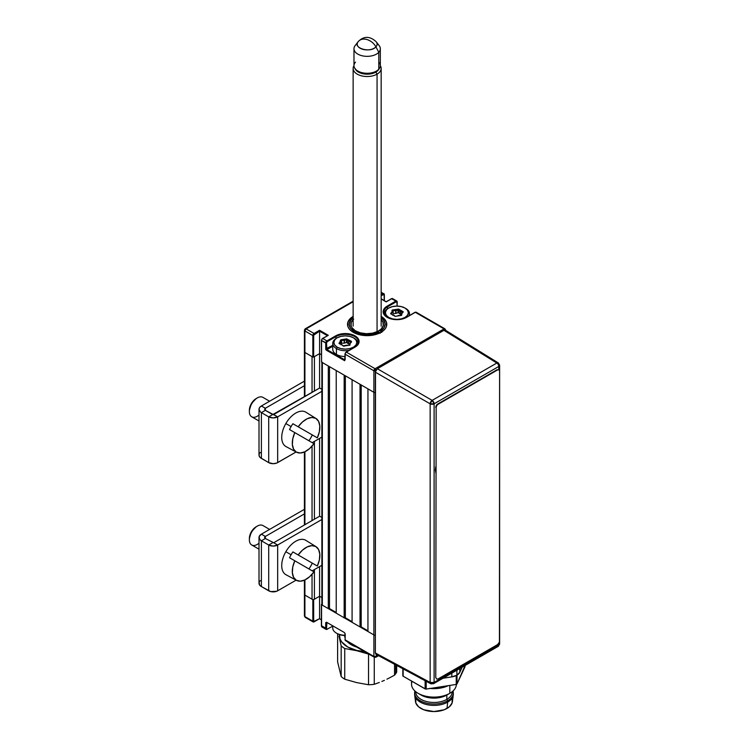<?xml version="1.0" encoding="UTF-8"?>
<svg xmlns="http://www.w3.org/2000/svg" width="749" height="749" viewBox="0 0 749 749"><rect width="100%" height="100%" fill="white"/><g stroke="black" fill="none" stroke-linecap="round" stroke-linejoin="round"><path stroke-width="1.12" d="M321.864 604.078L321.564 604.715L373.891 634.927L373.891 656.442L375.08 657.126L378.058 655.412L376.27 656.442A1.685 0.974 60 0 1 375.923 657.21A1.685 0.974 60 0 1 375.08 657.126A1.685 0.974 -60 0 1 374.238 657.21A1.685 0.974 -60 0 1 373.891 656.442L345.149 639.843L345.083 633.485M325.721 622.681L325.721 628.636L326.517 628.636L326.517 622.681L325.721 622.681L325.721 628.636A1.685 0.974 120 0 0 326.068 629.403A1.685 0.974 120 0 0 326.91 629.319L326.91 629.319A1.685 0.974 -60 0 1 326.068 629.403A1.685 0.974 -60 0 1 325.721 628.636L321.564 626.23A1.685 0.974 120 0 0 321.911 626.997L326.068 629.403L327.191 629.347L326.517 628.636L326.91 622.447L344.362 632.521L326.517 622.222L325.721 622.681M321.564 625.771L326.517 628.636A1.123 0.646 -60 0 0 327.313 629.085L332.734 626.145M343.866 617.822L345.345 617.738L345.345 375.82L345.345 617.756L352.086 621.651M345.149 639.393L344.98 633.663M346.338 640.535A1.685 0.974 -60 0 1 345.495 640.62A1.685 0.974 -60 0 1 345.149 639.843L345.149 633.897L344.353 632.521M304.909 616.614A1.685 0.974 120 0 0 305.255 617.382L313.185 621.96L314.421 621.651A1.123 0.646 -60 0 1 313.634 621.193L312.839 621.193A1.685 0.974 120 0 0 313.185 621.96A1.685 0.974 120 0 0 314.028 621.876L319.58 618.674L314.028 621.876A1.685 0.974 -60 0 1 313.185 621.96A1.685 0.974 -60 0 1 312.839 621.193L304.909 616.614L304.909 595.099L312.839 599.677L312.839 621.193L304.909 616.614L304.909 595.099A1.685 0.974 180 0 1 304.412 594.416L304.412 615.931A1.685 0.974 0 0 0 304.909 616.614L306.098 617.298L304.909 616.614L304.909 615.238M321.396 619.91L319.58 618.674L321.396 619.723L319.58 618.674L313.691 621.511L313.634 599.677L312.839 599.677L312.839 621.193L313.634 621.193L313.634 599.677L319.58 596.241L319.58 618.674L319.58 596.241L321.864 597.562L319.58 596.241L319.58 566.6L319.58 596.241L314.421 599.219L314.421 569.577L314.421 599.219A1.685 0.974 0 0 1 312.043 599.219L304.909 595.099L304.909 579.923L304.909 595.099A1.685 0.974 0 0 1 304.412 594.416L304.412 580.157M321.564 626.23L321.564 604.256L321.564 626.23M375.577 371.027A1.685 0.974 180 0 1 373.891 370.783L373.891 634.927A1.685 0.974 0 0 0 375.361 635.199A1.685 0.974 180 0 1 373.891 634.927L373.891 656.442A1.685 0.974 0 0 0 376.27 656.442L373.891 656.442L345.149 639.843A1.685 0.974 120 0 0 345.495 640.62L344.98 639.618M376.27 656.442L376.27 654.448L376.27 656.442M387.57 317.557L387.448 317.314C384.93 315.572 383.685 313.868 383.713 312.193A13.173 7.602 180 0 1 387.57 306.809L387.177 306.126A13.735 7.93 0 0 0 387.177 317.342L387.177 317.342A13.735 7.93 0 0 0 406.595 317.342L414.927 312.53M381.166 316.396A19.624 11.329 180 0 1 386.774 324.317A19.624 11.329 180 0 1 374.659 334.784A19.624 11.329 180 0 1 353.275 332.331A19.624 11.329 180 0 1 347.527 324.317A19.624 11.329 180 0 1 353.135 316.396M314.421 356.599L314.421 391.044L314.421 356.599L319.58 353.622L319.58 388.066L319.58 353.622L321.396 354.67L319.58 353.622L319.58 331.189L327.341 335.674L319.58 331.189L319.58 353.622L313.634 357.048L313.634 335.533L312.839 335.533A1.685 0.974 -60 0 1 314.028 333.474L319.58 330.272L328.296 335.309L322.753 338.511A1.685 0.974 120 0 0 321.564 340.57L325.721 342.976L325.721 348.931L332.734 345.336L326.517 348.931L326.517 342.976L325.721 342.976L325.721 348.931A1.123 0.646 -120 0 0 326.517 350.298L326.91 349.614L344.989 359.96M327.51 349.961L327.51 350.869L327.51 349.961M445.046 330.066A1.685 0.974 -120 0 0 444.063 328.895L445.252 330.955L445.252 329.588L444.063 328.895A1.685 0.974 -60 0 1 444.906 328.811L416.163 312.221A1.685 0.974 120 0 0 415.321 312.305L444.063 328.895L375.08 368.723L373.891 370.783L373.891 392.298L321.564 362.085L321.564 340.57L326.517 342.976L326.91 349.614L332.734 346.253L326.91 349.614L325.721 348.931L326.517 350.298L344.662 360.709L345.149 354.193A1.685 0.974 -60 0 1 346.338 352.133L345.944 352.358A1.123 0.646 120 0 0 345.149 353.734L345.205 353.35M347.227 342.068L346.45 342.012A12.611 7.284 0 0 1 347.227 342.068M445.252 329.588A1.685 0.974 180 0 1 445.749 330.272A1.685 0.974 180 0 1 445.73 330.412L444.906 328.811A1.685 0.974 -60 0 1 444.906 328.82M397.082 302.231L397.082 306.107L397.251 302.006L395.893 301.089L387.177 306.126L387.57 308.747L387.57 306.809L396.287 301.772A1.123 0.646 -60 0 1 397.082 302.231M345.149 359.689L345.149 354.193L373.891 370.783A1.685 0.974 -60 0 1 375.08 368.723L346.338 352.133A1.685 0.974 120 0 0 345.149 354.193L373.891 370.783L376.27 370.783L375.08 368.723L444.063 328.895L415.321 312.305L406.595 317.342L402.138 319.055L394.208 319.514L387.177 317.342L383.413 313.279L383.413 310.189L384.19 308.7L387.177 306.126L395.893 301.089L391.455 298.654L386.184 301.894L381.166 298.991L386.184 301.894L391.727 298.682A1.685 0.974 -60 0 1 392.57 298.598A1.685 0.974 120 0 0 391.727 298.682L395.893 301.089A1.685 0.974 -60 0 1 396.736 301.004A1.685 0.974 -60 0 1 397.082 301.772L397.082 301.772A1.685 0.974 120 0 0 396.736 301.004A1.685 0.974 120 0 0 395.893 301.089L396.287 301.772L387.57 306.809A13.173 7.602 180 0 0 383.713 312.193M392.542 311.724L391.764 312.174L392.542 311.724M415.04 312.277L406.211 317.482M312.043 356.599L312.043 392.41L312.043 356.599L304.909 352.47L304.909 396.53L304.909 352.47A1.685 0.974 180 0 1 304.412 351.787A1.685 0.974 0 0 0 304.909 352.47L304.909 330.955A1.685 0.974 180 0 1 304.412 330.272A1.685 0.974 180 0 1 304.909 329.588L304.909 330.955L306.098 328.895L304.909 329.588A1.685 0.974 60 0 1 305.255 328.811A1.685 0.974 60 0 1 306.098 328.895L353.135 301.744L306.098 328.895L314.028 333.474L306.098 328.895A1.685 0.974 120 0 0 304.909 330.955L312.839 335.533L312.839 357.048L304.909 352.47L304.909 330.955L312.839 335.533L312.839 357.048L313.634 357.048L313.691 335.149L319.58 331.189L319.58 330.272L314.028 333.474L314.421 334.166L319.58 331.189L319.58 330.272L328.296 335.309L322.753 338.511L326.91 340.917L322.753 338.511A1.685 0.974 -60 0 0 321.564 340.57L321.564 362.085L321.396 340.346L322.473 338.482L327.51 335.767M383.011 293.645A1.685 0.974 -60 0 1 383.853 293.571A1.685 0.974 -60 0 1 384.2 294.338A1.685 0.974 120 0 0 383.853 293.571A1.685 0.974 120 0 0 383.011 293.645L381.166 294.713L383.011 293.645L383.404 294.338L381.166 292.587L383.011 293.645M381.166 295.63L383.404 294.338A1.123 0.646 -60 0 1 384.2 294.797L384.2 300.555L384.134 294.479L381.166 295.63M381.166 298.804L386.184 301.697L391.334 298.917M345.383 352.948L346.338 352.133L375.08 368.723A1.685 0.974 60 0 1 376.101 369.978M373.891 392.298A1.685 0.974 0 0 0 375.361 392.57A1.685 0.974 180 0 1 373.891 392.298L373.891 634.927L367.946 631.491L367.946 388.871L373.891 392.298M325.721 342.976A1.685 0.974 -60 0 1 326.91 340.917A1.685 0.974 120 0 0 325.721 342.976M358.406 340.926A13.173 7.602 180 0 0 349.558 334.737A13.173 7.602 180 0 0 336.029 336.563L327.313 341.6L326.517 342.976A1.123 0.646 -60 0 1 327.313 341.6L326.91 340.917L327.313 341.6L336.029 336.563L335.636 335.88L326.91 340.917L335.636 335.88L336.029 338.501L336.029 336.563A13.173 7.602 180 0 1 350.392 334.915A13.173 7.602 180 0 1 358.518 341.947C358.406 343.782 357.151 345.486 354.783 347.068L354.661 347.321M346.338 352.133L355.063 347.096A13.735 7.93 0 0 0 355.063 335.88A13.735 7.93 0 0 0 335.636 335.88L340.093 334.157L348.023 333.708L355.063 335.88L358.041 338.454L359.08 341.488L358.041 344.521L355.063 347.096L346.338 352.133M381.026 316.312L385.286 319.982L386.4 322.107L386.4 326.527L385.286 328.652L383.469 330.618L378.058 333.745L367.15 335.646L356.252 333.745L350.832 330.618L349.025 328.652L347.901 326.527L347.901 322.107L350.832 318.025L353.275 316.312M322.351 338.745A1.123 0.646 120 0 0 321.564 340.112L322.351 338.745M380.211 333.277L379.022 332.088A17.939 10.355 180 0 1 354.783 331.826A17.939 10.355 180 0 1 353.135 317.857L350.635 320.282L349.212 324.158L350.42 328.062L354.071 331.414L359.642 333.726L366.308 334.672L376.232 333.258L379.022 332.088L377.833 331.404A16.263 9.391 180 0 1 355.653 330.955A16.263 9.391 180 0 1 353.135 319.561M353.135 316.893A19.624 11.329 0 0 0 347.536 324.57M379.415 330.487L377.824 331.395L381.222 329.017L383.254 325.637L382.926 322.051L381.166 319.561A16.263 9.391 180 0 1 379.415 330.487L380.604 331.17L379.415 330.487M381.166 317.857L383.451 319.982L385.07 323.84L384.078 327.753L380.604 331.17L381.793 332.359L380.604 331.17A17.939 10.355 180 0 0 381.166 317.857M353.668 319.074L351.244 322.37L351.141 325.955L351.974 327.688L355.269 330.73L360.288 332.828L366.308 333.698L372.459 333.193L377.833 331.404M386.774 324.57A19.624 11.329 0 0 0 381.166 316.893M350.195 621.239A12.611 7.284 180 0 1 352.086 621.81A12.611 7.284 0 0 0 350.195 621.239M332.734 625.808L332.734 627.971A12.611 7.284 0 0 0 344.98 635.246A12.611 7.284 180 0 1 336.423 633.12A12.611 7.284 180 0 1 333.174 626.061M336.423 633.12L337.219 633.579A11.497 6.638 0 0 0 344.98 635.517M337.219 633.579L340.945 635.012L345.345 635.517M388.506 317.857L388.759 317.436A11.497 6.638 180 0 1 388.759 308.045A11.497 6.638 180 0 1 405.012 308.045L405.808 308.504A12.611 7.284 180 0 1 409.497 313.653A12.611 7.284 180 0 1 408.945 315.797A12.611 7.284 0 0 0 405.808 308.504L405.012 308.045A11.497 6.638 180 0 1 405.012 317.436A11.497 6.638 180 0 1 388.759 317.436L388.506 317.857M388.759 308.045L392.485 306.613L396.886 306.107L401.286 306.613L405.012 308.045L407.503 310.198L408.383 312.736L407.503 315.282L405.012 317.436L401.286 318.868L396.886 319.374L392.485 318.868L388.759 317.436L386.269 315.282L385.389 312.736L386.269 310.198L387.963 308.504A12.611 7.284 0 0 0 384.34 314.421A12.611 7.284 180 0 1 384.274 313.653A12.611 7.284 180 0 1 388.375 308.279M398.768 312.314A12.611 7.284 0 0 0 397.991 312.258M392.317 312.726A12.611 7.284 0 0 0 390.809 313.129M391.175 314.112L393.094 310.676L393.094 313.428L395.715 313.419L393.094 313.428L393.094 310.676L395.715 310.676L395.715 313.419L398.421 312.642L400.078 314.093L398.768 312.792L398.768 310.039L400.078 311.35L400.294 314.215L400.294 311.472L402.344 312.118L402.606 311.378L398.562 309.122L393.094 309.899L393.094 310.676L395.715 310.676L395.715 309.889L393.094 309.899L392.055 310.311L392.542 311.013L393.094 309.899A1.123 0.646 0 0 0 391.98 310.563L392.027 311.902L390.622 313.709L395.21 316.359L401.473 315.385L401.745 313.578L403.046 312.267A1.123 0.646 0 0 0 402.606 311.378L400.565 310.732L399.254 309.421A1.123 0.646 0 0 0 397.7 309.197L395.715 309.889L396.006 310.629L397.991 309.927L397.991 312.679L396.006 313.372L396.006 310.629L397.991 309.927L397.7 309.197L397.991 309.927L399.254 309.421L398.768 310.039L400.078 311.35L400.565 310.732L400.294 311.472L402.344 312.633M401.258 313.803L401.745 313.578L401.23 315.385L401.792 314.917L401.745 313.578L403.149 311.771L402.606 311.378L402.625 312.352L401.342 313.634M401.183 315.507L401.183 314.037L401.183 315.507M392.513 312.52L392.542 310.994M392.588 314.552L392.588 315.104M400.294 314.215L401.183 314.496L400.294 314.215M398.056 315.582L400.678 315.582M393.684 315.048L395.004 316.312M339.606 343.707L341.563 340.43L341.563 343.182L344.175 343.173L341.563 343.182L341.563 340.43L344.175 340.43L344.175 339.653L341.553 339.653L341.563 340.43L344.175 340.43L344.175 343.173L346.45 342.433L344.465 343.126L344.465 340.383L346.45 339.681L346.45 342.433L348.547 343.857L347.227 342.546L347.227 339.803L348.547 341.104L348.547 343.857L348.762 341.226L351.019 342.321M339.718 343.791L339.372 343.744A1.123 0.646 0 0 0 339.625 343.857L339.887 343.941M343.136 345.785L341.797 344.634M343.548 346.094L343.154 345.944A1.123 0.646 0 0 0 344.531 346.038L344.25 346.113M337.219 337.799L340.945 336.367L345.345 335.861L349.746 336.367L353.472 337.799L355.962 339.952L356.842 342.499L355.962 345.036L353.472 347.19L349.746 348.622L345.345 349.128L340.945 348.622L337.219 347.19L334.728 345.036L333.857 342.499L334.728 339.952L336.423 338.258A12.611 7.284 0 0 0 336.423 348.557L337.219 347.19A11.497 6.638 180 0 1 337.219 337.799A11.497 6.638 180 0 1 353.472 337.799L354.268 338.258A12.611 7.284 180 0 1 357.966 343.407A12.611 7.284 180 0 1 357.891 344.175A12.611 7.284 0 0 0 354.268 338.258L353.472 337.799A11.497 6.638 180 0 1 353.472 347.19A11.497 6.638 180 0 1 337.219 347.19L336.423 348.557A12.611 7.284 180 0 1 332.734 343.407A12.611 7.284 180 0 1 336.844 338.033M332.734 343.407L332.734 349.268A12.611 7.284 0 0 0 336.423 354.417L336.423 348.557L336.423 354.417A12.611 7.284 0 0 0 344.98 356.552M349.062 350.373A12.611 7.284 180 0 1 336.423 348.557A12.611 7.284 0 0 0 349.062 350.373M344.343 345.972L349.933 345.139L350.204 343.332L351.506 342.021L349.802 343.398L351.506 342.021L351.412 341.291L346.581 338.866L340.758 339.849L340.495 341.656L339.185 342.967A1.123 0.646 0 0 0 339.372 343.744L339.185 342.967L339.672 343.585L340.982 342.274L340.982 344.287L341.048 342.078M339.634 343.866L341.666 344.503L342.976 345.813A1.123 0.646 0 0 0 343.154 345.944L342.976 345.813A1.123 0.646 0 0 0 343.154 345.944L346.235 345.439M341.048 344.306L341.001 340.748L340.439 340.318L339.372 343.744A1.123 0.646 0 0 0 339.625 343.857M341.563 343.182L341.048 343.37L341.563 343.182M348.762 343.969L349.643 344.25L348.762 343.969M346.525 345.336L349.137 345.336M349.643 345.27L350.204 343.332L349.699 345.252M259.004 409.3L259.004 455.083A8.127 4.691 0 0 0 261.392 458.397L261.392 412.624A8.127 4.691 180 0 1 259.004 409.3A8.127 4.691 180 0 1 261.392 405.986L304.412 381.138L261.392 405.986L265.352 408.271L265.352 410.33L264.612 409.3L265.352 408.271L261.392 405.986L259.622 407.503L259.004 409.3L260.38 411.913L261.392 412.624L265.352 410.33L261.392 412.624L268.704 416.847L273.179 417.914L277.664 416.847A6.338 3.661 180 0 1 268.704 416.847L268.704 462.62L261.392 458.397L261.392 412.624L268.704 416.847L272.664 414.553L265.352 410.33L277.664 416.847L277.664 462.62L296.098 451.975L276.699 463.079L273.179 463.697L268.704 462.62A6.338 3.661 0 0 0 277.664 462.62L277.664 416.847L273.694 414.553L319.673 388.01L268.704 416.847L268.704 462.62L260.38 457.686L259.163 456.001L259.163 454.166M259.622 453.285L260.38 452.471M277.664 416.847L321.864 391.324L277.664 416.847M321.864 437.107L312.221 442.668L321.864 437.107M321.864 389.274L319.673 388.01M265.352 408.271L304.412 385.716L265.352 408.271M304.412 509.32L261.392 534.159L265.352 536.453L304.412 513.898L265.352 536.453L261.392 534.159L259.163 536.565L259.622 539.28L261.392 540.797L265.352 538.512L264.612 537.482L265.352 536.453L265.352 538.512L261.392 540.797L268.704 545.019L268.704 590.802A6.338 3.661 0 0 0 277.664 590.802L277.664 545.019A6.338 3.661 180 0 1 268.704 545.019L273.179 546.096L277.664 545.019L321.864 519.506L277.664 545.019L273.694 542.735L319.673 516.183L273.694 542.735L277.664 545.019L277.664 590.802L276.699 591.251L270.754 591.598L261.392 586.579L261.392 540.797L268.704 545.019L272.664 542.735L268.704 545.019L268.704 590.802L261.392 586.579L261.392 540.797A8.127 4.691 180 0 1 259.004 537.482A8.127 4.691 180 0 1 261.392 534.159L304.412 509.32M321.864 565.28L312.221 570.85L321.864 565.28M296.098 580.157L277.664 590.802L296.098 580.157M321.864 517.447L319.673 516.183M273.694 542.735L265.352 538.512L273.694 542.735M259.004 537.482L259.004 583.256A8.127 4.691 0 0 0 261.392 586.579L259.622 585.053L259.163 582.347M259.622 581.467L260.38 580.653M265.352 538.512A2.519 1.461 180 0 1 264.612 537.482A2.519 1.461 180 0 1 265.352 536.453L265.352 538.512M313.981 443.68L309.646 448.529L304.88 451.759L300.255 453.005L296.332 452.096L293.589 449.157L292.353 444.532L292.775 438.783L294.797 432.604L289.545 429.58A19.671 11.357 -60 0 1 291.08 426.574L285.837 423.55A19.858 11.469 120 0 0 286.024 446.582L296.52 452.199A19.474 11.244 -60 0 1 294.797 432.604L313.981 443.68A19.474 11.244 -60 0 1 296.52 452.199M310.751 437.931A19.671 11.357 -60 0 1 308.925 440.758A19.671 11.357 120 0 0 310.751 437.931A19.671 11.357 120 0 0 312.286 434.935A19.671 11.357 -60 0 1 310.751 437.931M317.342 437.856L298.158 426.78L302.493 421.94L307.268 418.7L311.893 417.455L315.806 418.363L318.559 421.303L319.795 425.928L319.374 431.677L317.342 437.856L298.158 426.78A19.474 11.244 -60 0 1 315.984 418.476A19.474 11.244 -60 0 1 317.342 437.856L292.915 423.747A19.671 11.357 120 0 0 291.08 426.574A19.671 11.357 -60 0 1 292.915 423.747L317.342 437.856M315.984 418.476L305.873 412.193A19.858 11.469 120 0 0 285.837 423.55L291.08 426.574A19.671 11.357 120 0 0 289.545 429.58M269.612 401.239L262.918 397.363A11.216 6.469 120 0 0 251.701 403.842A11.216 6.469 -60 0 1 257.31 397.925L256.121 398.608A9.531 5.505 120 0 0 251.355 403.636L251.701 403.842A11.216 6.469 120 0 0 251.701 416.79L259.004 421.004M256.121 398.608L251.355 403.636L249.38 410.283A9.531 5.505 120 0 1 251.355 403.636L251.701 403.842A11.216 6.469 -60 0 0 249.38 411.66L249.38 410.283M259.004 415.04A11.216 6.469 -60 0 1 249.38 411.66M313.981 571.861L309.646 576.702L304.88 579.941L300.255 581.187L296.332 580.278L293.589 577.339L292.353 572.713L292.775 566.965L294.797 560.786L289.545 557.752A19.671 11.357 -60 0 1 291.08 554.756L285.837 551.723A19.858 11.469 120 0 0 286.024 574.764L296.52 580.381A19.474 11.244 -60 0 1 294.797 560.786L313.981 571.861A19.474 11.244 -60 0 1 296.52 580.381M310.751 566.113A19.671 11.357 -60 0 1 308.925 568.94A19.671 11.357 120 0 0 310.751 566.113A19.671 11.357 120 0 0 312.286 563.117A19.671 11.357 -60 0 1 310.751 566.113M317.342 566.038L298.158 554.962L302.493 550.112L307.268 546.882L311.893 545.637L315.806 546.545L318.559 549.485L319.795 554.11L319.374 559.859L317.342 566.038L298.158 554.962A19.474 11.244 -60 0 1 315.984 546.648A19.474 11.244 -60 0 1 317.342 566.038L292.915 551.929A19.671 11.357 120 0 0 291.08 554.756A19.671 11.357 -60 0 1 292.915 551.929L317.342 566.038M315.984 546.648L305.873 540.366A19.858 11.469 120 0 0 285.837 551.723L291.08 554.756A19.671 11.357 120 0 0 289.545 557.752M269.612 529.412L262.918 525.545A11.216 6.469 120 0 0 251.701 532.024A11.216 6.469 -60 0 1 257.31 526.098L256.121 526.79A9.531 5.505 120 0 0 251.355 531.818L251.701 532.024A11.216 6.469 120 0 0 251.701 544.972L259.004 549.186M256.121 526.79L251.355 531.818L249.38 538.465A9.531 5.505 120 0 1 251.355 531.818L251.701 532.024A11.216 6.469 -60 0 0 249.38 539.832L249.38 538.465M259.004 543.222A11.216 6.469 -60 0 1 249.38 539.832M368.536 654.083A30.84 17.807 0 0 0 368.808 654.074A30.84 17.807 180 0 1 368.536 654.083L368.536 684.755L356.599 682.582L344.727 679.193A30.84 17.807 180 0 1 341.169 676.553L337.612 661.863L337.612 633.794L337.612 661.863L341.169 676.553A30.84 17.807 0 0 0 344.727 679.193L344.727 648.522L356.599 650.684L368.536 654.083L368.536 684.755L356.599 682.582L344.727 679.193L344.727 648.522A30.84 17.807 180 0 1 341.169 645.881A30.84 17.807 0 0 0 344.727 648.522L356.599 650.684L368.536 654.083M340.28 641.762L341.169 645.881L341.169 676.553L341.169 645.881L339.391 637.923L340.28 641.762M338.941 636.135L339.391 637.923L338.941 636.135M364.389 651.527A27.694 15.991 180 0 1 339.512 634.6L340.027 638.86L341.647 641.846L347.723 647.014L356.758 650.432L364.389 651.527M345.195 638.242L344.727 635.611A22.423 12.948 0 0 0 344.98 637.577M356.646 647.052L351.421 644.842L347.339 641.678A22.423 12.948 0 0 0 356.636 647.052M374.266 684.296A30.84 17.807 180 0 1 368.536 684.755A30.84 17.807 0 0 0 374.266 684.296L374.266 657.229L374.266 684.296L379.331 682.47L374.266 684.296M381.859 681.45L384.396 680.345L381.859 681.45M386.924 679.165L389.461 677.901L386.924 679.165M394.526 675.167L389.461 677.901L394.526 675.167A30.84 17.807 0 0 0 395.734 673.651A30.84 17.807 180 0 1 394.526 675.167L394.526 664.26L394.526 675.167M396.689 672.078L396.689 665.43L396.689 672.078A30.84 17.807 180 0 1 395.734 673.651A30.84 17.807 0 0 0 396.689 672.078M395.734 664.915L395.734 673.651L395.734 664.915M353.977 48.732L353.977 65.678A14.016 8.089 0 0 0 359.623 75.246A14.016 8.089 0 0 0 377.065 74.142A14.016 8.089 180 0 1 361.786 75.902A14.016 8.089 180 0 1 353.135 68.421A14.016 8.089 180 0 1 353.977 65.659A13.173 7.602 0 0 0 363.967 73.056A13.173 7.602 0 0 0 378.788 69.245L378.788 52.299A13.173 7.602 180 0 1 363.967 56.119A13.173 7.602 180 0 1 353.977 48.732A13.173 7.602 180 0 1 355.513 45.165M378.788 62.111A13.173 7.602 180 0 1 378.788 69.245A13.173 7.602 180 0 1 376.466 71.052A13.173 7.602 180 0 1 357.835 71.052A13.173 7.602 180 0 1 355.513 62.111M357.835 71.052L359.024 71.735A11.497 6.638 0 0 0 375.277 71.735L376.466 71.052M358.078 41.813L355.12 45.633A13.173 7.602 0 0 0 361.374 55.576A13.173 7.602 0 0 0 378.788 52.299L375.932 46.85A9.943 5.739 180 0 1 362.788 49.312A9.943 5.739 180 0 1 358.078 41.813A9.943 5.739 180 0 1 358.378 41.467L358.378 41.467C351.815 47.842 370.465 53.554 375.932 46.85C373.873 43.273 370.942 40.849 367.15 39.585C363.359 38.527 360.438 39.154 358.378 41.467A11.61 8.37 42.6 0 1 358.602 41.204A11.61 8.37 42.6 0 1 367.15 39.585A11.61 8.37 42.6 0 1 375.932 46.85A9.943 5.739 0 0 0 376.138 41.71C369.987 36.111 364.145 35.943 358.602 41.204M377.065 43.723A13.173 7.602 180 0 1 380.323 48.732A13.173 7.602 180 0 1 378.788 52.299A13.173 7.602 0 0 0 379.181 45.633L376.223 41.813A9.943 5.739 180 0 1 375.932 46.85L378.788 52.299L378.788 69.245A13.173 7.602 0 0 0 380.323 65.678A14.016 8.089 180 0 1 381.166 68.421A14.016 8.089 180 0 1 377.065 74.142L375.876 72.082A12.33 7.125 180 0 1 355.269 68.964M377.065 331.76L377.065 74.142L377.065 331.76M379.031 68.964A12.33 7.125 180 0 1 375.876 72.082L377.065 74.142A14.016 8.089 0 0 0 380.323 65.659L380.323 48.732M379.247 68.44L377.412 71.005L374.004 72.971L367.15 74.17L360.297 72.971L356.899 71.005L355.054 68.44M459.811 672.274L459.811 668.529L459.811 672.274L462.189 667.162L459.811 672.274A11.272 6.507 0 0 1 456.89 675.195L456.89 670.215L456.89 675.195L459.811 672.274M499.077 642.97L499.62 643.925A2.818 1.629 0 0 1 498.797 645.076L434.102 682.423L430.151 682.442L430.778 683.753L433.521 683.715L434.102 682.423L434.102 403.814A2.818 1.629 180 0 1 430.151 403.833L434.102 403.814L432.145 400.378L430.151 403.833A2.818 1.573 -60 0 1 432.145 400.378L377.356 368.742L432.145 400.378A2.818 1.629 60 0 1 434.102 403.814L498.797 366.458A2.818 1.629 60 0 0 496.84 363.031L432.145 400.378L496.84 363.031L443.923 330.309L377.356 368.742L375.942 370.231L375.361 372.197L430.151 403.833L430.151 682.442L430.151 403.833L375.361 372.197L375.361 652.978L430.151 682.442A2.818 1.629 0 0 0 434.102 682.423A2.818 1.629 60 0 1 433.521 683.715L498.207 646.368A2.818 1.629 -120 0 0 498.797 645.076L498.797 643.438L498.797 645.076L434.102 682.423L434.102 403.814L498.797 366.458A2.818 1.629 -120 0 0 496.84 363.031L498.263 362.9L445.337 330.169L443.923 330.309L496.84 363.031A2.818 1.629 -58.3 0 1 498.282 362.909A2.818 1.629 -58.3 0 1 498.834 364.183A2.818 1.629 180 0 1 499.62 365.306A2.818 1.629 180 0 1 498.797 366.458L498.797 369.678L498.797 366.458A2.818 1.629 0 0 0 499.62 365.306L499.62 643.925L498.207 646.368L496.84 646.247L459.746 667.659M435.759 466.786L435.356 470.129L436.058 473.771M430.151 682.442L375.361 652.978L375.942 654.27L430.778 683.753A2.818 1.629 -61.7 0 1 430.151 682.442M432.145 683.594A2.818 1.629 -61.7 0 1 430.778 683.753M422.848 679.39L420.517 678.36A11.272 6.507 0 0 0 422.296 679.193M451.834 676.881L442.977 678.248L451.834 676.881A11.272 6.507 0 0 0 456.89 675.195L451.834 676.881L451.834 673.136L451.834 676.881M375.942 654.27L375.361 652.978L375.511 371.232L377.356 368.742L443.923 330.309L445.337 330.169M445.767 330.665L445.917 331.461M411.538 681.056L411.538 684.155A22.423 12.948 0 0 0 425.376 696.121A22.423 12.948 0 0 0 449.821 693.312L449.821 685.419L449.821 693.312A22.423 12.948 0 0 0 456.384 684.389A22.423 12.948 180 0 1 449.821 693.312L446.844 695.035L446.844 699.379A18.219 10.523 0 0 0 452.181 691.945L452.181 691.711A18.219 10.523 180 0 1 446.844 699.379L447.64 700.755A19.343 11.169 180 0 1 426.556 703.171A19.343 11.169 180 0 1 414.618 692.853L414.618 694.229A19.343 11.169 0 0 0 426.556 704.547A19.343 11.169 0 0 0 447.64 702.131L447.041 708.423A18.5 10.683 0 0 0 452.415 701.654L453.248 695.044A19.343 11.169 180 0 1 447.64 702.131A19.343 11.169 0 0 0 453.304 694.229L453.304 692.853A19.343 11.169 180 0 1 447.64 700.755L447.64 702.131L447.64 700.755A19.343 11.169 0 0 0 453.023 690.981A19.343 11.169 180 0 1 453.304 692.853M453.267 693.546A19.343 11.169 180 0 1 453.248 695.044M418.101 693.312L421.078 695.035A18.219 10.523 0 0 0 446.844 695.035L449.821 693.312A22.423 12.948 180 0 1 418.101 693.312A22.423 12.948 180 0 1 412.062 681.356M429.589 688.387L438.334 688.387L448.286 685.653A22.423 12.948 180 0 1 430.179 688.453M441.086 686.767L437.379 687.339M414.618 692.853A19.343 11.169 180 0 1 414.89 690.981A19.343 11.169 0 0 0 425.076 702.777A19.343 11.169 0 0 0 447.64 700.755L446.844 699.379A18.219 10.523 180 0 1 426.808 701.616A18.219 10.523 180 0 1 415.742 691.711L415.742 691.945A18.219 10.523 0 0 0 426.986 701.663A18.219 10.523 0 0 0 446.844 699.379L446.844 695.035A18.219 10.523 180 0 1 419.74 694.173M414.674 695.044L415.508 701.654A18.5 10.683 0 0 0 427.51 710.876A18.5 10.683 0 0 0 447.041 708.423L447.64 702.131A19.343 11.169 180 0 1 427.22 704.697A19.343 11.169 180 0 1 414.674 695.044A19.343 11.169 180 0 1 414.656 693.546M452.106 698.78L452.106 702.955L449.344 706.803L444.241 709.752L433.961 711.55L423.681 709.752L418.579 706.803L415.817 702.955L415.817 698.78M456.225 675.551L456.225 684.427A1.123 0.646 0 0 0 456.731 684.258L456.731 675.289L456.731 684.258A1.123 0.646 0 0 0 457.021 683.968L457.021 675.121L457.021 683.968A1.123 0.646 180 0 1 456.731 684.258A1.123 0.646 180 0 1 456.225 684.427L426.209 689.071L426.209 681.3L426.209 689.071L425.629 689.071L403.149 676.216L403.149 668.904L402.859 675.589A1.123 0.646 0 0 0 402.822 675.757A1.123 0.646 0 0 0 403.149 676.216L425.123 688.902A1.123 0.646 0 0 0 426.209 689.071L456.225 684.427L456.225 675.551M425.123 680.719L425.123 688.902L425.123 680.719M402.859 668.745L402.859 675.589M465.063 665.505L457.021 683.968L465.063 666.638A1.123 0.646 0 0 0 465.101 666.47A1.123 0.646 0 0 0 465.063 666.301L465.101 666.47M499.592 641.144L499.592 371.055L499.433 642.108L497.608 644.58L438.137 678.912L497.608 644.58A2.799 1.62 -60 0 0 499.592 641.144M438.137 678.912L436.733 679.053L435.759 677.536L436.152 407.671A2.799 1.62 -60 0 1 438.137 404.245L437.744 404.011A2.799 1.62 120 0 0 435.759 407.447L437.744 404.011L497.205 369.678L438.137 404.245L497.608 369.912L499.012 369.772L499.592 371.055M367.946 631.491L367.946 388.871M367.946 630.808L361.205 626.913L361.205 384.977L361.205 626.913L360.016 626.913L352.086 622.335L352.086 379.715L360.016 384.293L360.016 626.913L360.016 384.293M352.086 622.335L352.086 379.715M344.156 375.137L344.156 617.756L336.226 613.178L336.226 370.558L344.156 375.137L344.156 617.756L345.345 617.756M336.226 613.178L336.226 370.558M336.226 612.495L329.485 608.6L329.485 366.664L329.485 608.6L328.296 608.6L322.351 605.173L322.351 362.544L328.296 365.98L328.296 608.6L328.296 365.98M322.351 605.173L322.351 362.544A1.685 0.974 180 0 1 321.864 361.861L321.864 604.48A1.685 0.974 0 0 0 322.351 605.173M319.58 516.239L319.58 438.418L319.58 516.239M314.421 519.216L314.421 441.395L314.421 519.216M312.043 446.114L312.043 520.592L312.043 446.114M312.043 574.286L312.043 599.219L312.043 574.286M304.909 524.712L304.909 451.75L304.909 524.712M345.495 640.62L374.238 657.21L375.923 657.21L378.573 655.684M304.412 615.931L305.255 617.382M321.396 625.995L321.396 604.48M397.251 306.107L396.736 301.004L392.57 298.598L391.455 298.654M387.448 317.314C393.74 320.282 400.032 320.282 406.314 317.314M353.135 301.173L305.255 328.811L304.412 330.272L304.412 396.82M381.166 292.016L384.359 294.563L384.359 300.649M344.98 359.913L344.98 353.959L346.057 352.105L354.783 347.068M384.274 313.653L384.274 314.29M409.497 313.653L409.497 315.479M405.808 308.504L405.012 308.045M400.678 315.479L398.056 315.479M394.91 316.115L393.599 314.805M343.37 345.869L346.338 345.27M357.966 343.407L357.966 344.053M354.268 338.258L353.472 337.799M349.137 345.233L346.515 345.233M341.048 344.858L341.048 342.115M353.135 68.421L353.135 326.152M381.166 68.421L381.166 326.152M498.207 646.368L499.62 643.925M498.282 362.909L499.62 365.306M449.821 693.312L446.844 695.035M402.822 668.726L402.822 675.757M304.412 524.993L304.412 451.975"/></g></svg>
